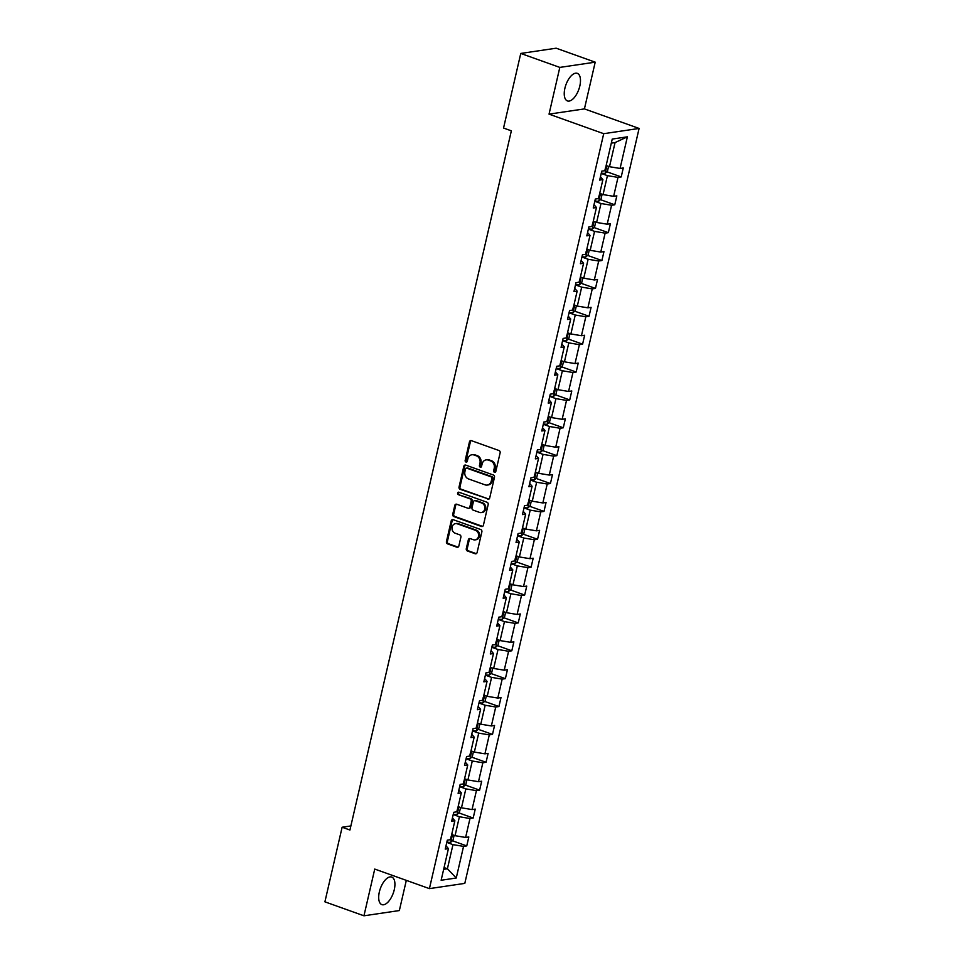 <?xml version="1.0" encoding="UTF-8"?>
<svg xmlns="http://www.w3.org/2000/svg" width="964" height="964" viewBox="0 0 964 964"><rect width="100%" height="100%" fill="white"/><g stroke="black" fill="none" stroke-linecap="round" stroke-linejoin="round"><path stroke-width="1.45" d="M494.46 472.312A1.289 1.109 -98.4 0 0 495.821 471.468L500.123 452.827A1.844 1.579 -98.4 0 0 498.991 450.525L471.396 440.656A1.844 1.579 -98.4 0 0 469.456 441.861L465.154 460.491A1.289 1.109 -98.4 0 0 467.299 461.262L467.853 458.852A5.892 5.049 -98.4 0 1 471.902 454.767A5.892 5.049 -98.4 0 1 474.059 454.996L476.361 455.815A5.892 5.049 -98.4 0 1 479.976 463.178L479.409 465.6A1.289 1.109 -98.4 0 0 481.554 466.359L482.121 463.949A5.892 5.049 -98.4 0 1 486.157 459.876A5.892 5.049 -98.4 0 1 488.314 460.093L490.616 460.913A5.892 5.049 -98.4 0 1 494.231 468.287L493.676 470.697A1.289 1.109 -98.4 0 0 494.46 472.312M394.264 889.736A14.641 6.856 109.7 0 0 391.733 877.059A14.641 6.856 109.7 0 0 379.346 891.953A14.641 6.856 109.7 0 0 381.877 904.63A14.641 6.856 109.7 0 0 394.264 889.736M579.822 86.013A14.641 6.856 109.7 0 0 577.291 73.336A14.641 6.856 109.7 0 0 564.904 88.23A14.641 6.856 109.7 0 0 567.422 100.919A14.641 6.856 109.7 0 0 579.822 86.013M466.287 548.673A1.844 1.579 -98.4 0 0 467.42 550.974L475.168 553.746A1.844 1.579 -98.4 0 0 477.096 552.541L481.88 531.839A1.844 1.579 -98.4 0 0 480.747 529.537L453.152 519.668A1.844 1.579 -98.4 0 0 451.212 520.873L446.44 541.575A1.844 1.579 -98.4 0 0 447.561 543.877L456.912 547.215A1.844 1.579 -98.4 0 0 458.852 546.01L460.9 537.153A1.844 1.579 -98.4 0 0 459.768 534.851L455.129 533.188A4.928 4.23 -98.4 0 1 451.983 528.067A4.928 4.23 -98.4 0 1 455.49 523.621A4.928 4.23 -98.4 0 1 457.298 523.813L475.469 530.308A4.928 4.23 -98.4 0 1 478.626 535.43A4.928 4.23 -98.4 0 1 475.107 539.876A4.928 4.23 -98.4 0 1 473.3 539.695L470.275 538.611A1.844 1.579 -98.4 0 0 468.335 539.816L466.287 548.673L467.251 548.528A1.844 1.579 -98.4 0 0 468.371 550.83L476.12 553.601A1.844 1.579 -98.4 0 0 476.3 553.649M374.743 869.07L363.958 915.8L324.904 901.834L342.124 827.233L349.932 830.028L511.354 130.839L503.545 128.043L520.765 53.442L559.819 67.408L549.034 114.138L603.705 133.695L429.414 888.627L374.743 869.07M487.76 499.195A1.844 1.579 -98.4 0 0 489.7 497.99L494.472 477.301A1.844 1.579 -98.4 0 0 493.339 474.987L465.745 465.118A1.844 1.579 -98.4 0 0 463.805 466.323L459.033 487.025A1.844 1.579 -98.4 0 0 460.153 489.326L488.712 499.051A1.844 1.579 -98.4 0 0 488.893 499.111M488.17 504.57L483.398 525.26A1.844 1.579 -98.4 0 1 481.458 526.465L453.863 516.596A1.844 1.579 -98.4 0 1 452.731 514.294L454.779 505.437A1.844 1.579 -98.4 0 1 456.719 504.232L467.914 508.233A1.844 1.579 -98.4 0 0 469.842 507.028L471.203 501.159A1.844 1.579 -98.4 0 0 470.071 498.858L458.418 494.689A1.289 1.109 -98.4 0 1 458.985 492.23L487.049 502.268A1.844 1.579 -98.4 0 1 488.17 504.57M363.958 915.8L399.349 910.558L406.314 880.373M549.034 114.138L584.425 108.896L595.21 62.166L559.819 67.408M595.21 62.166L556.168 48.2L520.765 53.442M445.995 845.789L448.441 848.621L445.235 849.091L447.296 840.162L450.501 839.68L454.875 820.75L451.67 821.22L453.731 812.291L456.936 811.809L461.31 792.866L458.105 793.348L460.165 784.407L463.371 783.937L467.745 764.994L464.54 765.476L466.6 756.535L469.805 756.065L474.18 737.123L470.974 737.593L473.047 728.664L476.24 728.182L480.614 709.251L477.409 709.721L479.482 700.792L482.675 700.31L487.049 681.367L483.844 681.849L485.916 672.908L489.122 672.438L493.484 653.496L490.29 653.978L492.351 645.036L495.556 644.567L499.918 625.624L496.725 626.094L498.786 617.165L501.991 616.683L506.365 597.752L503.16 598.222L505.22 589.293L508.426 588.811L512.8 569.869L509.594 570.351L511.655 561.409L514.86 560.94L519.235 541.997L516.029 542.479L518.09 533.538L521.295 533.068L525.669 514.125L522.464 514.595L524.524 505.666L527.73 505.184L532.104 486.254L528.899 486.724L530.959 477.795L534.164 477.313L538.539 458.37L535.333 458.852L537.394 449.911L540.599 449.441L544.973 430.498L541.768 430.98L543.829 422.039L547.034 421.569L551.408 402.627L548.203 403.097L550.263 394.168L553.469 393.686L557.843 374.755L554.637 375.225L556.698 366.296L559.903 365.814L564.277 346.871L561.072 347.353L563.133 338.412L566.338 337.942L570.712 319L567.507 319.482L569.567 310.541L572.773 310.071L577.147 291.128L573.942 291.598L576.002 282.669L579.207 282.187L583.582 263.256L580.376 263.726L582.437 254.797L585.642 254.315L590.016 235.373L586.811 235.855L588.884 226.914L592.077 226.444L596.451 207.501L593.246 207.983L595.318 199.042L598.511 198.572L602.886 179.629L599.68 180.099L601.753 171.17L604.958 170.7L612.248 139.069L627.371 136.828L620.069 168.459L623.274 167.977L621.214 176.918L618.008 177.388L613.634 196.331L616.84 195.861L614.767 204.79L611.574 205.26L607.2 224.202L610.405 223.732L608.332 232.661L605.127 233.143L600.765 252.074L603.97 251.604L601.898 260.533L598.692 261.015L594.33 279.958L597.523 279.476L595.463 288.417L592.258 288.887L587.883 307.829L591.089 307.359L589.028 316.288L585.823 316.758L581.449 335.701L584.654 335.231L582.593 344.16L579.388 344.642L575.014 363.573L578.219 363.103L576.159 372.032L572.953 372.514L568.579 391.456L571.785 390.974L569.724 399.915L566.519 400.385L562.145 419.328L565.35 418.858L563.289 427.787L560.084 428.257L555.71 447.2L558.915 446.73L556.855 455.659L553.649 456.141L549.275 475.071L552.48 474.601L550.42 483.53L547.215 484.012L542.84 502.955L546.046 502.473L543.985 511.414L540.78 511.884L536.406 530.827L539.611 530.357L537.551 539.286L534.345 539.756L529.971 558.698L533.176 558.228L531.116 567.157L527.911 567.639L523.536 586.57L526.742 586.1L524.681 595.029L521.476 595.511L517.102 614.454L520.307 613.972L518.246 622.913L515.041 623.383L510.667 642.325L513.872 641.855L511.812 650.784L508.606 651.254L504.232 670.197L507.438 669.727L505.377 678.656L502.172 679.138L497.798 698.069L501.003 697.599L498.93 706.528L495.737 707.01L491.363 725.952L494.568 725.47L492.496 734.411L489.29 734.881L484.928 753.824L488.133 753.342L486.061 762.283L482.856 762.753L478.493 781.696L481.687 781.226L479.626 790.155L476.421 790.637L472.047 809.567L475.252 809.097L473.191 818.026L469.986 818.508L465.612 837.451L468.817 836.969L466.757 845.91L463.551 846.38L456.249 878.011L441.138 880.253L448.441 848.621M603.705 133.695L639.096 128.441L464.805 883.386L429.414 888.627M453.213 814.544L459.406 816.749L455.044 835.692L451.706 834.499M455.044 835.692L465.612 837.451M459.406 816.749L469.986 818.508M452.429 817.918L454.875 820.75M459.647 786.66L465.853 788.877L461.479 807.82L458.141 806.627M461.479 807.82L472.047 809.567M465.853 788.877L476.421 790.637M458.864 790.046L461.31 792.866M466.082 758.789L472.288 761.006L467.914 779.948L464.576 778.755M467.914 779.948L478.493 781.696M472.288 761.006L482.856 762.753M465.311 762.175L467.745 764.994M472.517 730.917L478.722 733.134L474.348 752.077L471.01 750.872M474.348 752.077L484.928 753.824M478.722 733.134L489.29 734.881M471.745 734.291L474.18 737.123M478.951 703.045L485.157 705.25L480.783 724.193L477.445 723M480.783 724.193L491.363 725.952M485.157 705.25L495.737 707.01M478.18 706.419L480.614 709.251M485.386 675.161L491.592 677.379L487.218 696.321L483.88 695.128M487.218 696.321L497.798 698.069M491.592 677.379L502.172 679.138M484.615 678.548L487.049 681.367M491.833 647.29L498.027 649.507L493.652 668.45L490.315 667.257M493.652 668.45L504.232 670.197M498.027 649.507L508.606 651.254M491.05 650.676L493.484 653.496M498.268 619.418L504.461 621.635L500.087 640.578L496.749 639.373M500.087 640.578L510.667 642.325M504.461 621.635L515.041 623.383M497.484 622.792L499.918 625.624M504.702 591.547L510.896 593.752L506.522 612.694L503.184 611.501M506.522 612.694L517.102 614.454M510.896 593.752L521.476 595.511M503.919 594.921L506.365 597.752M511.137 563.663L517.331 565.88L512.956 584.823L509.619 583.63M512.956 584.823L523.536 586.57M517.331 565.88L527.911 567.639M510.354 567.049L512.8 569.869M517.572 535.791L523.765 538.008L519.391 556.951L516.053 555.758M519.391 556.951L529.971 558.698M523.765 538.008L534.345 539.756M516.788 539.177L519.235 541.997M524.006 507.92L530.2 510.137L525.826 529.079L522.488 527.874M525.826 529.079L536.406 530.827M530.2 510.137L540.78 511.884M523.223 511.294L525.669 514.125M530.441 480.048L536.635 482.265L532.261 501.196L528.923 500.003M532.261 501.196L542.84 502.955M536.635 482.265L547.215 484.012M529.658 483.422L532.104 486.254M536.876 452.164L543.069 454.381L538.695 473.324L535.357 472.131M538.695 473.324L549.275 475.071M543.069 454.381L553.649 456.141M536.092 455.55L538.539 458.37M543.31 424.293L549.504 426.51L545.13 445.452L541.792 444.259M545.13 445.452L555.71 447.2M549.504 426.51L560.084 428.257M542.527 427.679L544.973 430.498M549.745 396.421L555.939 398.638L551.565 417.581L548.227 416.376M551.565 417.581L562.145 419.328M555.939 398.638L566.519 400.385M548.962 399.795L551.408 402.627M556.18 368.549L562.374 370.766L557.999 389.697L554.662 388.504M557.999 389.697L568.579 391.456M562.374 370.766L572.953 372.514M555.397 371.923L557.843 374.755M562.615 340.666L568.808 342.883L564.446 361.825L561.096 360.632M564.446 361.825L575.014 363.573M568.808 342.883L579.388 344.642M561.831 344.052L564.277 346.871M569.049 312.794L575.243 315.011L570.881 333.954L567.543 332.761M570.881 333.954L581.449 335.701M575.243 315.011L585.823 316.758M568.266 316.18L570.712 319M575.484 284.922L581.69 287.139L577.316 306.082L573.978 304.877M577.316 306.082L587.883 307.829M581.69 287.139L592.258 288.887M574.701 288.296L577.147 291.128M581.919 257.051L588.124 259.268L583.75 278.198L580.412 277.005M583.75 278.198L594.33 279.958M588.124 259.268L598.692 261.015M581.147 260.425L583.582 263.256M588.353 229.167L594.559 231.384L590.185 250.327L586.847 249.134M590.185 250.327L600.765 252.074M594.559 231.384L605.127 233.143M587.582 232.553L590.016 235.373M594.788 201.295L600.994 203.512L596.62 222.455L593.282 221.262M596.62 222.455L607.2 224.202M600.994 203.512L611.574 205.26M594.017 204.681L596.451 207.501M601.223 173.424L607.428 175.641L603.054 194.583L599.716 193.39M603.054 194.583L613.634 196.331M607.428 175.641L618.008 177.388M600.452 176.798L602.886 179.629M627.371 136.828L615.056 142.588L609.489 166.7L606.151 165.507M609.489 166.7L620.069 168.459M584.425 108.896L639.096 128.441M350.884 825.931L342.124 827.233M443.669 869.311L447.404 868.757L452.972 844.633L446.778 842.416M444.067 867.552L447.404 868.757L456.249 878.011M615.056 142.588L611.321 143.142M452.972 844.633L463.551 846.38M606.874 171.785L621.214 176.918M600.439 199.656L614.767 204.79M594.005 227.54L608.332 232.661M587.57 255.412L601.898 260.533M581.135 283.283L595.463 288.417M574.701 311.155L589.028 316.288M568.266 339.039L582.593 344.16M561.831 366.91L576.159 372.032M555.397 394.782L569.724 399.915M548.95 422.654L563.289 427.787M542.515 450.537L556.855 455.659M536.08 478.409L550.42 483.53M529.646 506.281L543.985 511.414M523.211 534.152L537.551 539.286M516.776 562.036L531.116 567.157M510.342 589.908L524.681 595.029M503.907 617.779L518.246 622.913M497.472 645.651L511.812 650.784M491.038 673.535L505.377 678.656M484.603 701.406L498.93 706.528M478.168 729.278L492.496 734.411M471.733 757.15L486.061 762.283M465.299 785.033L479.626 790.155M458.864 812.905L473.191 818.026M452.429 840.777L466.757 845.91M495.388 472.155A1.289 1.109 -98.4 0 1 494.628 470.553L495.183 468.143A5.892 5.049 -98.4 0 0 491.58 460.78L490.616 460.913M486.157 459.876L487.109 459.732A5.892 5.049 -98.4 0 1 489.278 459.949L491.58 460.78M471.902 454.767L472.854 454.634A5.892 5.049 -98.4 0 1 475.011 454.851L477.313 455.671A5.892 5.049 -98.4 0 1 480.928 463.045L480.373 465.455A1.289 1.109 -98.4 0 0 481.132 467.058M471.215 440.596A1.844 1.579 -98.4 0 0 470.408 441.717L466.106 460.358A1.289 1.109 -98.4 0 0 466.877 461.961M465.564 465.07A1.844 1.579 -98.4 0 0 464.769 466.19L459.985 486.88A1.844 1.579 -98.4 0 0 461.117 489.182L488.712 499.051M491.881 478.457A1.289 1.109 -98.4 0 0 491.086 476.843L466.865 468.179A1.289 1.109 -98.4 0 0 465.504 469.022L464.925 471.565A5.892 5.049 -98.4 0 0 468.528 478.939L485.097 484.856A5.892 5.049 -98.4 0 0 487.254 485.073A5.892 5.049 -98.4 0 0 491.291 481L491.881 478.457L492.833 478.313A1.289 1.109 -98.4 0 0 492.05 476.698L491.086 476.843M466.395 468.13L467.347 467.986A1.289 1.109 -98.4 0 1 467.817 468.034L492.05 476.698M487.254 485.073L488.206 484.94A5.892 5.049 -98.4 0 0 492.255 480.855L491.291 481M492.833 478.313L492.255 480.855M456.538 504.184A1.844 1.579 -98.4 0 0 455.731 505.293L453.695 514.149A1.844 1.579 -98.4 0 0 454.815 516.451L482.422 526.332A1.844 1.579 -98.4 0 0 482.603 526.38M468.588 508.305L469.54 508.161A1.844 1.579 -98.4 0 0 470.806 506.895L472.155 501.015A1.844 1.579 -98.4 0 0 471.034 498.713L458.418 494.689M459.021 492.243A1.289 1.109 -98.4 0 0 459.382 494.544M479.518 512.39A4.928 4.23 -98.4 0 0 481.325 512.571A4.928 4.23 -98.4 0 0 484.844 508.136A4.928 4.23 -98.4 0 0 481.687 503.003L475.288 500.714A1.844 1.579 -98.4 0 0 473.348 501.919L471.999 507.799A1.844 1.579 -98.4 0 0 473.119 510.101L479.518 512.39M481.325 512.571L482.289 512.438A4.928 4.23 -98.4 0 0 485.796 507.992A4.928 4.23 -98.4 0 0 482.651 502.871L481.687 503.003M474.613 500.653L475.565 500.509A1.844 1.579 -98.4 0 1 476.24 500.581L482.651 502.871M470.095 538.551A1.844 1.579 -98.4 0 0 469.299 539.671L467.251 548.528M475.107 539.876L476.059 539.732A4.928 4.23 -98.4 0 0 479.578 535.297A4.928 4.23 -98.4 0 0 476.421 530.164L475.469 530.308M455.49 523.621L456.454 523.488A4.928 4.23 -98.4 0 1 458.262 523.669L476.421 530.164M452.972 519.62A1.844 1.579 -98.4 0 0 452.176 520.729L447.392 541.431A1.844 1.579 -98.4 0 0 448.525 543.732L457.876 547.07A1.844 1.579 -98.4 0 0 458.057 547.13M608.573 166.374L607.441 171.291L605.103 173.363A4.977 1.072 -167 0 1 601.319 173.026M604.982 170.001L605.476 167.857M602.139 194.246L600.994 199.162L598.668 201.235A4.977 1.072 -167 0 1 594.884 200.898M598.548 197.873L599.042 195.728M595.704 222.13L594.559 227.034L592.233 229.107A4.977 1.072 -167 0 1 588.45 228.781M592.113 225.745L592.607 223.6M589.269 250.001L588.124 254.918L585.799 256.978A4.977 1.072 -167 0 1 582.015 256.653M585.678 253.628L586.172 251.483M582.822 277.873L581.69 282.789L579.364 284.862A4.977 1.072 -167 0 1 575.58 284.525M579.244 281.5L579.738 279.355M576.388 305.745L575.255 310.661L572.929 312.734A4.977 1.072 -167 0 1 569.146 312.396M572.809 309.372L573.303 307.227M569.953 333.628L568.82 338.533L566.495 340.605A4.977 1.072 -167 0 1 562.711 340.28M566.374 337.243L566.868 335.098M563.518 361.5L562.386 366.416L560.06 368.477A4.977 1.072 -167 0 1 556.276 368.152M559.939 365.127L560.433 362.982M557.084 389.372L555.951 394.288L553.625 396.361A4.977 1.072 -167 0 1 549.841 396.023M553.505 392.999L553.999 390.854M550.649 417.243L549.516 422.16L547.191 424.232A4.977 1.072 -167 0 1 543.407 423.895M547.07 420.87L547.564 418.725M544.214 445.127L543.081 450.031L540.756 452.104A4.977 1.072 -167 0 1 536.96 451.779M540.623 448.742L541.129 446.597M537.779 472.999L536.647 477.903L534.321 479.976A4.977 1.072 -167 0 1 530.525 479.65M534.189 476.626L534.695 474.481M531.345 500.87L530.212 505.787L527.886 507.859A4.977 1.072 -167 0 1 524.091 507.522M527.754 504.497L528.248 502.352M524.91 528.742L523.777 533.658L521.452 535.731A4.977 1.072 -167 0 1 517.656 535.394M521.319 532.369L521.813 530.224M518.475 556.626L517.343 561.53L515.017 563.603A4.977 1.072 -167 0 1 511.221 563.277M514.884 560.241L515.379 558.096M512.041 584.497L510.908 589.402L508.582 591.474A4.977 1.072 -167 0 1 504.787 591.149M508.45 588.124L508.944 585.979M505.606 612.369L504.473 617.285L502.148 619.358A4.977 1.072 -167 0 1 498.352 619.021M502.015 615.996L502.509 613.851M499.171 640.241L498.039 645.157L495.713 647.23A4.977 1.072 -167 0 1 491.917 646.892M495.58 643.868L496.074 641.723M492.737 668.124L491.604 673.029L489.266 675.101A4.977 1.072 -167 0 1 485.482 674.776M489.146 671.739L489.64 669.594M486.302 695.996L485.157 700.9L482.831 702.973A4.977 1.072 -167 0 1 479.048 702.648M482.711 699.623L483.205 697.478M479.867 723.868L478.722 728.784L476.397 730.857A4.977 1.072 -167 0 1 472.613 730.519M476.276 727.495L476.77 725.35M473.432 751.739L472.288 756.656L469.962 758.728A4.977 1.072 -167 0 1 466.178 758.391M469.842 755.366L470.336 753.221M466.986 779.623L465.853 784.527L463.527 786.6A4.977 1.072 -167 0 1 459.744 786.275M463.407 783.238L463.901 781.093M460.551 807.495L459.418 812.399L457.093 814.472A4.977 1.072 -167 0 1 453.309 814.146M456.972 811.122L457.466 808.977M454.116 835.366L452.984 840.283L450.658 842.343A4.977 1.072 -167 0 1 446.874 842.018M450.537 838.993L451.032 836.848M495.183 468.143L494.231 468.287M489.278 459.949L488.314 460.093M480.373 465.455L479.409 465.6M480.928 463.045L479.976 463.178M477.313 455.671L476.361 455.815M475.011 454.851L474.059 454.996M466.106 460.358L465.154 460.491M470.408 441.717L469.456 441.861M494.628 470.553L493.676 470.697M461.117 489.182L460.153 489.326M459.985 486.88L459.033 487.025M464.769 466.19L463.805 466.323M467.817 468.034L466.865 468.179M482.422 526.332L481.458 526.465M454.815 516.451L453.863 516.596M453.695 514.149L452.731 514.294M455.731 505.293L454.779 505.437M470.806 506.895L469.842 507.028M472.155 501.015L471.203 501.159M471.034 498.713L470.071 498.858M476.24 500.581L475.288 500.714M469.299 539.671L468.335 539.816M458.262 523.669L457.298 523.813M457.876 547.07L456.912 547.215M448.525 543.732L447.561 543.877M447.392 541.431L446.44 541.575M452.176 520.729L451.212 520.873M476.12 553.601L475.168 553.746M468.371 550.83L467.42 550.974M605.163 173.303L606.91 165.784M598.728 201.187L600.476 193.656M592.294 229.058L594.029 221.527M585.859 256.93L587.594 249.399M579.424 284.802L581.159 277.283M572.99 312.685L574.725 305.154M566.555 340.557L568.29 333.026M560.12 368.429L561.855 360.898M553.685 396.3L555.421 388.781M547.251 424.184L548.986 416.653M540.816 452.056L542.551 444.524M534.381 479.927L536.117 472.396M527.947 507.799L529.682 500.28M521.512 535.671L523.247 528.152M515.077 563.554L516.812 556.023M508.643 591.426L510.378 583.895M502.196 619.298L503.943 611.779M495.761 647.169L497.508 639.65M489.326 675.053L491.074 667.522M482.892 702.925L484.639 695.393M476.457 730.796L478.192 723.277M470.022 758.668L471.758 751.149M463.588 786.552L465.323 779.02M457.153 814.423L458.888 806.892M450.718 842.295L452.453 834.776"/></g></svg>
